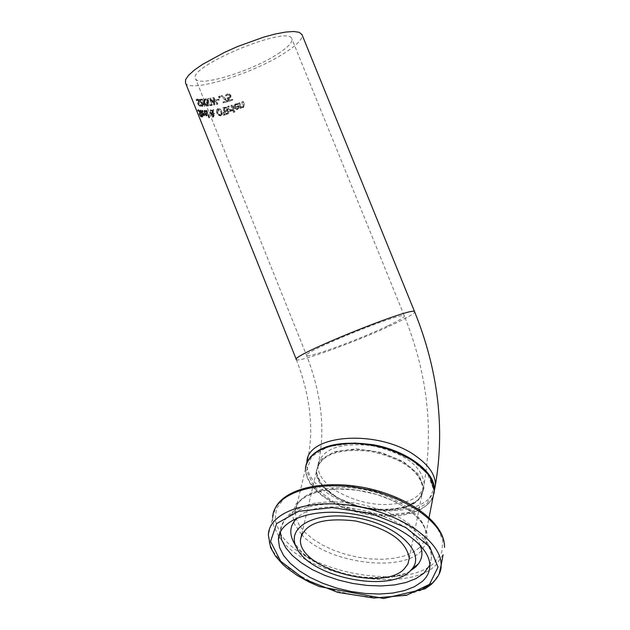 <?xml version="1.0" encoding="UTF-8"?>
<svg xmlns="http://www.w3.org/2000/svg" width="630" height="630" viewBox="0 0 630 630"><rect width="100%" height="100%" fill="white"/><g stroke="black" fill="none" stroke-linecap="round" stroke-linejoin="round"><path stroke-width="0.47" stroke-dasharray="3.15 2.36" d="M230.887 97.256L230.958 95.413L229.682 93.98L227.729 93.831L226.123 94.721L226.509 95.673L228.06 94.602L229.21 94.721L230.005 95.705L230.005 96.799L227.611 97.666L229.013 101.139L232.761 100.02L232.446 99.225L229.556 100.099L228.832 98.304L230.887 97.256L230.32 97.618L230.383 95.776L229.115 94.343L226.792 94.311L225.571 95.075L225.957 96.028L226.572 95.658M226.02 96.012L227.273 95.035L228.651 95.075L229.438 97.154L230.005 96.799M229.438 97.154L227.611 97.666M227.06 98.02L228.454 101.493L229.013 101.139M228.454 101.493L232.761 100.02M232.194 100.375L231.879 99.587L232.446 99.225M231.879 99.587L229.556 100.099M228.997 100.454L228.273 98.658L228.832 98.304M228.273 98.658L230.32 97.618M228.651 95.075L229.21 94.721M226.587 95.445L227.147 95.091M225.957 96.028L226.509 95.673M225.571 95.075L226.123 94.721M202.773 110.423L202.08 110.25L202.096 112.786L204.301 115.644L204.805 115.109L204.199 112.896L202.474 112.778L202.443 111.006L203.64 111.675L202.773 110.423L201.521 110.612L201.529 113.148L203.742 115.999L204.805 115.109M204.309 114.558L203.34 114.487L202.734 113.439L204.041 113.534L204.309 114.558L203.435 115.282L202.167 113.794L204.041 113.534M202.167 113.794L202.734 113.439M202.781 114.841L203.34 114.487M203.482 113.888L203.75 114.912M204.254 115.463L203.648 113.243L201.907 113.132L202.474 112.778M201.907 113.132L201.883 111.36L203.143 111.266M202.592 111.62L203.088 112.022L202.734 111.085L203.285 110.73M202.734 111.085L202.222 110.778M203.648 113.243L204.199 112.896M197.481 110.163L197.946 111.313L198.308 110.722L199.324 112.046L199.348 114.794L200.899 117.07L201.482 116.841L201.041 115.755L200.608 116.29L199.694 115.022L199.741 112.282L197.844 109.896L197.481 110.163L198.111 109.762L198.568 110.912L198.915 110.337L199.915 111.668L199.978 114.4L201.505 116.684L202.073 116.471L201.632 115.377L201.214 115.904L200.309 114.629L200.332 111.912L199.513 110.384L198.615 109.549L198.111 109.762M197.946 111.313L198.568 110.912M197.962 111.321L198.592 110.919M199.119 113.164L199.734 112.77M198.993 113.613L199.615 113.219M201.017 115.747L201.608 115.369M201.041 115.755L201.632 115.377M201.482 116.841L202.073 116.471M205.419 110.447L204.64 110.329L204.49 112.967L206.861 115.699L207.467 115.109L206.9 112.872L204.931 112.912L205.002 111.077L206.357 111.66L205.978 110.715L204.096 110.675L203.947 113.313L206.317 116.046L207.467 115.109M206.931 114.581L206.545 114.991L205.829 114.597L205.191 113.573L206.679 113.55L206.931 114.581L206.01 115.337L204.648 113.92L206.679 113.55M204.648 113.92L205.191 113.573M205.286 114.944L205.829 114.597M206.144 113.888L206.388 114.928M206.923 115.447L206.364 113.211L204.38 113.258L204.931 112.912M204.38 113.258L204.459 111.423L205.797 111.282M205.254 111.62L206.333 111.66M205.789 111.998L206.357 111.66M205.821 111.998L205.443 111.061L205.978 110.715M205.443 111.061L204.884 110.793M206.364 113.211L206.9 112.872M200.498 110.061L201.742 115.132L202.923 116.739L202.332 115.259L203.018 115.369L202.041 114.542L200.71 111.101L201.285 111.045L200.97 110.274L199.844 110.423L199.962 111.99L201.104 114.841L201.687 114.471M201.104 114.841L201.458 114.416M200.868 114.794L201.159 115.511L201.742 115.132M201.159 115.511L201.978 115.188M201.395 115.558L201.986 117.038L202.569 116.668M201.986 117.038L202.923 116.739M202.34 117.109L201.75 115.629L202.332 115.259M201.75 115.629L203.018 115.369M200.891 110.833L200.316 111.195L200.71 111.415L200.403 110.636L200.97 110.274M200.403 110.636L199.923 110.431M200.71 111.415L201.285 111.045M200.686 111.408L201.261 111.045M202.443 115.731L201.466 114.912L200.482 112.463L200.135 111.471L200.71 111.101M201.466 114.912L202.041 114.542M202.159 115.014L202.726 114.652M209.798 117.463L206.947 110.344L206.427 110.376L209.286 117.495L209.798 117.463L209.27 117.802L206.412 110.683L205.9 110.715L206.427 110.376M206.412 110.683L206.947 110.344M205.9 110.715L208.75 117.834L209.286 117.495M208.75 117.834L209.27 117.802M212.349 109.99L212.082 111.061L210.05 110.179L209.601 112.329L211.223 114.219L211.223 115.802L211.971 116.857L213.2 117.204L213.68 115.652L212.097 114.093L212.538 112.282L213.389 114.235L214.027 114.132L212.688 111.715L213.184 109.856L212.349 109.99L212.869 109.659L212.601 110.73L210.57 109.848L210.121 111.998L211.751 113.88L211.751 115.471L212.499 116.526L213.72 116.873L214.2 115.322L212.617 113.762L213.066 111.951L213.916 113.904L214.546 113.809L213.216 111.384L213.712 109.526L212.869 109.659M213.184 109.856L213.712 109.526M212.082 111.061L212.601 110.73M211.223 114.219L211.751 113.88M211.971 116.857L212.499 116.526M212.688 111.715L213.216 111.384M214.027 114.132L214.546 113.809M213.389 114.235L213.916 113.904M212.538 112.282L213.066 111.951M212.097 114.093L212.617 113.762M211.389 113.857L210.31 112.479L210.57 110.888L211.964 111.51L211.389 113.857L211.908 113.518L210.83 112.148L211.089 110.557L212.483 111.179L211.908 113.518M211.964 111.51L212.483 111.179M211.704 115.148L211.932 114.455L212.617 114.944L212.853 116.652L211.704 115.148L212.452 114.124L213.546 115.322L213.334 116.329L212.231 114.818M212.617 114.944L213.145 114.613M211.932 114.455L212.452 114.124M221.004 115.589L222.406 114.282L222.036 111.518L220.311 109.069L217.941 108.588L216.822 109.801L217.248 112.526L218.917 115.022L221.004 115.589L220.476 115.912L222.406 114.282M221.618 113.841L220.689 114.81L219.224 114.353L217.964 112.384L218.334 109.344L221.256 111.691L221.618 113.841L220.169 115.132L218.697 114.676L217.445 112.715L217.964 109.636L220.728 112.022L221.098 114.172M221.886 114.613L221.508 111.849L219.791 109.399L217.641 108.856L216.295 110.124L216.728 112.857L218.397 115.353L218.917 115.022M218.397 115.353L220.476 115.912M226.375 107.525L222.666 107.872L225.382 114.629L227.753 113.998L228.462 113.534L228.611 112.109L227.154 110.904L227.635 108.872L226.375 107.525L226.91 107.187L223.201 107.533L225.918 114.298L229.005 113.195L229.155 111.77L227.682 110.526L228.178 108.533L226.91 107.187M222.666 107.872L223.201 107.533M225.382 114.629L225.918 114.298M227.147 110.864L227.682 110.526M227.154 110.904L227.698 110.565M228.462 113.534L229.005 113.195M224.768 110.935L223.768 108.439L225.91 108.203L226.753 109.069L226.674 110.25L224.768 110.935L225.304 110.604L224.296 108.108L226.453 107.864L227.296 108.73L227.209 109.911L225.304 110.604M226.674 110.25L227.209 109.911M223.768 108.439L224.296 108.108M225.91 108.203L226.453 107.864M225.863 113.668L225.067 111.691L227.005 111.439L227.698 112.219L227.666 113.006L225.863 113.668L226.398 113.329L225.603 111.353L227.54 111.101L228.233 111.88L228.202 112.668L226.398 113.329M227.666 113.006L228.202 112.668M225.067 111.691L225.603 111.353M224.17 115.046L225.028 114.841L223.8 112.25L223.28 112.376L224.17 115.046L223.642 115.385L225.028 114.841M224.5 115.18L223.272 112.589L222.752 112.707L223.642 115.385M222.752 112.707L223.28 112.376M223.272 112.589L223.8 112.25M231.682 105.415L230.832 105.667L232.864 110.722L233.714 110.471L231.682 105.415L232.242 105.06L231.391 105.312L233.423 110.376L234.281 110.124L232.242 105.06M233.714 110.471L234.281 110.124M232.864 110.722L233.423 110.376M230.832 105.667L231.391 105.312M232.738 110.549L232.383 109.659L230.383 109.612L228.934 106.021L228.123 106.249L230.163 111.313L230.974 111.085L230.667 110.329L232.738 110.549L232.186 110.896L231.785 110.022L232.344 109.675M231.785 110.022L229.832 109.959L228.391 106.368L227.58 106.588L228.123 106.249M228.391 106.368L228.934 106.021M227.58 106.588L229.611 111.652L230.163 111.313M229.832 109.959L230.383 109.612M229.611 111.652L230.974 111.085M230.423 111.431L230.123 110.675L230.667 110.329M230.123 110.675L232.186 110.896M231.832 110.006L232.383 109.659M235.77 103.855L233.966 105.423L234.628 108.155L236.785 109.368L239.03 108.171L238.762 105.777L235.029 106.958L235.848 104.674L238.171 104.612L237.801 103.682L236.848 103.666L233.573 105.368L233.352 106.769L234.029 108.454L236.376 109.73L239.03 108.171M238.447 108.533L238.171 106.147L238.762 105.777M238.171 106.147L235.029 106.958M234.462 107.313L235.273 105.037L237.589 104.982L237.211 104.052L235.195 104.218M237.211 104.052L237.801 103.682M237.589 104.982L238.171 104.612M237.534 104.997L238.124 104.627M236.675 104.832L237.258 104.47M235.557 108.84L234.722 107.966L237.534 107.084L237.636 108.203L236.778 108.911L235.557 108.84L236.132 108.486L235.289 107.604L238.116 106.722L238.211 107.832L237.518 108.494L236.132 108.486M237.636 108.203L238.211 107.832M237.534 107.084L238.116 106.722M234.722 107.966L235.289 107.604M235.037 111.833L234.675 110.943L233.706 111.234L234.061 112.116L235.037 111.833L234.47 112.179L234.116 111.297L233.147 111.581L233.706 111.234M234.116 111.297L234.675 110.943M233.147 111.581L233.509 112.471L234.061 112.116M233.509 112.471L234.47 112.179M242.66 101.871L241.668 102.218L243.093 106.289L242.33 106.974L240.605 106.864L239.085 103.092L238.132 103.399L240.172 108.454L241.117 108.139L240.888 107.58L243.093 107.628L243.983 105.147L242.66 101.871L243.29 101.477L242.282 101.832L243.708 105.903L242.944 106.596L241.203 106.486L239.684 102.714L238.731 103.029L240.762 108.077L241.715 107.761L241.487 107.202L243.526 107.313L244.605 104.761L243.29 101.477M241.668 102.218L242.282 101.832M240.888 107.58L241.487 107.202M241.117 108.139L241.715 107.761M240.172 108.454L240.762 108.077M238.132 103.399L238.731 103.029M240.605 106.864L241.203 106.486M239.085 103.092L239.684 102.714M198.568 99.65L197.442 98.957L196.615 99.359L197.072 100.509L197.726 99.745L198.93 100.95L198.182 102.753L198.481 103.966L200.553 106.045L201.159 105.675L200.726 104.588L200.049 105.265L198.946 104.115L199.466 101.115L198.568 99.65L198.017 100.005L196.631 99.32L196.048 99.729L196.505 100.871L197.103 100.509M197.072 100.509L196.505 100.871L197.166 100.107L198.379 101.304L197.615 103.123L197.914 104.328L199.773 106.407L201.159 105.675M200.608 106.029L200.175 104.942L200.726 104.588M200.175 104.942L200.694 104.588M200.143 104.942L199.489 105.62L198.387 104.478L198.922 101.469L198.017 100.005M197.615 103.123L198.182 102.753M197.907 102.58L198.466 102.218M196.048 99.729L196.615 99.359M200.86 99.524L198.521 99.532L202.183 104.58L202.065 105.714L200.836 105.123L201.23 106.1L202.49 106.502L202.734 104.612L199.293 100.335L201.183 100.312L200.86 99.524L201.395 99.178L199.064 99.186L202.726 104.234L202.608 105.368L201.411 104.777L201.773 105.745L202.876 106.171L203.277 104.273L199.836 99.989L201.71 99.965L201.395 99.178M201.183 100.312L201.71 99.965M199.293 100.335L199.836 99.989M198.521 99.532L199.064 99.186M201.001 102.099L201.537 101.753M198.907 100.501L199.458 100.154M201.986 103.257L202.521 102.91M201.23 106.1L201.773 105.745M201.372 105.509L201.915 105.155M204.766 102.84L205.159 98.902L204.396 98.981L204.104 102.273L202.592 99.123L202.049 99.146L204.782 105.966L205.325 105.927L204.065 102.8L207.065 105.785L207.782 105.714L204.766 102.84L204.238 103.178L204.64 99.241L205.159 98.902M204.64 99.241L203.876 99.32L203.577 102.611L202.065 99.461L201.513 99.493L204.246 106.305L205.325 105.927M204.246 106.305L204.782 105.966M204.789 106.265L203.537 103.139L204.065 102.8M203.537 103.139L206.538 106.123L207.065 105.785M206.538 106.123L207.782 105.714M207.254 106.045L204.238 103.178M201.513 99.493L202.049 99.146M202.065 99.461L202.592 99.123M203.151 102.178L203.687 101.839M203.577 102.611L204.104 102.273M203.876 99.32L204.396 98.981M207.601 98.855L207.144 102.249L205.6 99.13L204.994 99.201L207.719 105.997L208.325 105.919L207.073 102.8L210.262 105.651L211.05 105.533L207.845 102.792L208.443 98.729L207.601 98.855L208.12 98.524L207.664 101.918L206.128 98.792L205.522 98.863L208.246 105.659L208.853 105.588L207.601 102.462L210.782 105.32L211.57 105.194L208.365 102.462L208.963 98.398L208.12 98.524M208.443 98.729L208.963 98.398M207.144 102.249L207.664 101.918M206.695 101.839L207.215 101.509M205.6 99.13L206.128 98.792M204.994 99.201L205.522 98.863M207.719 105.997L208.246 105.659M207.845 102.792L208.365 102.462M211.05 105.533L211.57 105.194M210.262 105.651L210.782 105.32M207.073 102.8L207.601 102.462M208.325 105.919L208.853 105.588M217.255 104.131L217.98 103.974L213.877 97.5L213.074 97.666L214.255 103.493L210.971 98.059L210.215 98.193L211.664 105.178L212.341 105.068L211.105 99.28L214.381 104.706L215.098 104.572L213.885 98.682L217.255 104.131L216.736 104.462L217.98 103.974M217.452 104.304L213.357 97.831L212.554 97.996L213.735 103.824L210.452 98.39L209.695 98.524L211.144 105.517L212.341 105.068M211.144 105.517L211.664 105.178M211.822 105.399L210.585 99.611L211.105 99.28M210.585 99.611L213.861 105.037L214.381 104.706M213.861 105.037L215.098 104.572M214.57 104.903L213.365 99.012L213.885 98.682M213.365 99.012L216.736 104.462M209.695 98.524L210.215 98.193M210.452 98.39L210.971 98.059M213.735 103.824L214.255 103.493M212.554 97.996L213.074 97.666M213.357 97.831L213.877 97.5M218.366 99.501L216.2 99.997L216.531 100.816L218.697 100.32L218.366 99.501L218.893 99.162L216.728 99.658L217.059 100.485L219.224 99.981L218.893 99.162M218.697 100.32L219.224 99.981M216.531 100.816L217.059 100.485M216.2 99.997L216.728 99.658M220.453 97.406L219.933 96.114L218.972 96.351L219.492 97.642L220.453 97.406L219.917 97.745L219.398 96.461L218.445 96.689L218.972 96.351M219.398 96.461L219.933 96.114M218.445 96.689L218.964 97.981L219.492 97.642M218.964 97.981L219.917 97.745M226.902 100.808L221.839 95.831L220.949 96.059L226.225 101.241L222.981 102.107L223.303 102.903L227.312 101.816L226.902 100.808L227.454 100.461L222.374 95.484L221.484 95.721L226.768 100.894L223.516 101.769L223.839 102.564L227.863 101.469L227.454 100.461M227.312 101.816L227.863 101.469M223.303 102.903L223.839 102.564M221.839 95.831L222.374 95.484M222.981 102.107L223.516 101.769M220.949 96.059L221.484 95.721M226.225 101.241L226.768 100.894M185.504 82.876C188.929 93.476 253.299 73.718 285.083 52.692C297.281 44.785 302.928 38.784 302.022 34.689M427.179 503.37L433.605 489.416L427.313 473.256L409.232 458.183L382.938 447.402L353.966 443.237L328.443 446.52L311.59 456.419L306.55 470.752L313.929 486.588L331.978 500.889L357.155 511.024L384.757 515.159L409.689 512.489L427.179 503.37M434.062 493.251C429.833 520.75 361.069 522.861 325.915 497.747C312.338 488.431 305.589 478.556 305.652 468.114L306.046 465.129M418.682 499.921L403.822 507.725L382.56 510.04L358.982 506.512L337.483 497.85L322.111 485.628L315.89 472.122L320.276 459.947L334.664 451.568L356.352 448.82L380.93 452.364L403.239 461.499L418.635 474.28L424.061 488.014L418.682 499.921M333.372 494.731C363.919 516.742 424.037 513.08 423.187 488.329C420.47 470.523 403.027 457.963 370.849 450.655C338.664 447.221 320.615 453.781 316.717 470.327C316.662 478.91 322.214 487.045 333.372 494.731M278.043 53.77C288.335 47.069 292.926 42.052 291.824 38.729C288.43 24.601 186.291 67.205 195.607 78.797C198.34 87.594 251.787 71.19 278.043 53.77M228.454 97.8L229.005 97.445M228.903 98.516L229.462 98.154M230.383 95.776L230.958 95.413M229.438 96.067L230.005 95.705M227.501 94.957L228.06 94.602M227.17 94.185L227.729 93.831M229.115 94.343L229.682 93.98M203.435 115.282L203.994 114.928M201.978 111.36L202.537 111.006M201.679 110.612L202.238 110.25M203.836 113.715L204.388 113.368M203.742 115.999L204.301 115.644M201.529 113.148L202.096 112.786M198.009 109.935L198.615 109.549M198.308 110.722L198.915 110.337M199.324 112.046L199.915 111.668M199.434 113.006L200.033 112.62M199.348 114.794L199.978 114.4M200.899 117.07L201.505 116.684M198.922 110.762L199.513 110.384M199.741 112.282L200.332 111.912M199.923 113.872L200.521 113.495M199.56 114.069L200.175 113.684M199.694 115.022L200.309 114.629M200.608 116.29L201.214 115.904M206.01 115.337L206.545 114.991M204.569 111.415L205.112 111.069M204.277 110.66L204.821 110.313M206.553 113.684L207.089 113.345M206.317 116.046L206.861 115.699M203.947 113.313L204.49 112.967M199.962 111.99L200.545 111.612M200.482 112.463L201.064 112.093M210.2 110.148L210.727 109.817M209.601 112.329L210.121 111.998M210.365 113.55L210.893 113.219M211.223 115.802L211.751 115.471M213.058 117.227L213.586 116.896M213.846 113.691L214.365 113.368M213.121 114.754L213.641 114.424M213.68 115.652L214.2 115.322M210.877 113.424L211.404 113.085M210.31 112.479L210.83 112.148M210.672 110.872L211.192 110.534M213.027 115.652L213.546 115.322M212.806 116.66L213.334 116.329M211.838 115.778L212.357 115.447M220.728 112.022L221.256 111.691M217.445 112.715L217.964 112.384M218.697 114.676L219.224 114.353M220.169 115.132L220.689 114.81M216.728 112.857L217.248 112.526M216.295 110.124L216.822 109.801M217.641 108.856L218.169 108.525M219.791 109.399L220.311 109.069M221.508 111.849L222.036 111.518M227.635 108.872L228.178 108.533M224.382 107.439L224.918 107.1M226.965 114.227L227.501 113.896M228.611 112.109L229.155 111.77M225.674 110.707L226.209 110.368M226.753 109.069L227.296 108.73M224.414 108.281L224.949 107.943M226.627 113.471L227.162 113.132M227.698 112.219L228.233 111.88M227.005 111.439L227.54 111.101M225.973 111.455L226.509 111.116M231.352 110.187L231.903 109.84M231.864 111.022L232.415 110.675M233.604 107.643L234.163 107.289M237.108 109.596L237.683 109.234M238.361 106.612L238.943 106.242M236.266 104.037L236.848 103.666M235.478 104.958L236.053 104.596M236.778 108.911L237.352 108.549M243.983 105.147L244.605 104.761M242.912 107.698L243.526 107.313M242.826 105.092L243.44 104.706M243.093 106.289L243.708 105.903M242.33 106.974L242.944 106.596M199.773 106.407L200.332 106.053M199.489 105.62L200.049 105.265M198.387 104.478L198.946 104.115M198.379 103.462L198.938 103.099M198.922 103.155L199.474 102.8M198.922 101.469L199.466 101.115M196.883 99.32L197.442 98.957M197.914 104.328L198.481 103.966M198.379 102.32L198.93 101.965M198.379 101.304L198.93 100.95M197.166 100.107L197.726 99.745M200.458 102.154L201.001 101.808M202.734 104.612L203.277 104.273M202.183 104.58L202.726 104.234M202.34 106.517L202.876 106.171M202.34 105.438L202.876 105.092M201.986 105.722L202.521 105.375M296.305 359.447L296.368 359.596C297.069 363.392 360.801 340.027 394.9 323.599C408.319 317.189 414.902 313.26 414.634 311.803M388.182 325.686C399.207 320.418 404.602 317.181 404.358 315.992C404.562 310.637 300.731 352.627 306.605 355.501C307.086 358.683 359.998 339.279 388.182 325.686M334.475 489.872C323.34 482.186 317.803 474.036 317.859 465.436C321.773 448.859 339.798 442.268 371.936 445.678C404.058 452.97 421.47 465.538 424.171 483.375C423.675 491.14 418.47 497.007 408.555 500.984C384.032 508.119 359.336 504.417 334.475 489.872M434.448 490.376C431.912 497.306 425.88 502.63 416.359 506.339C392.71 515.82 351.012 509.442 327.025 492.904C313.48 483.588 306.739 473.697 306.818 463.231L306.881 462.365M417.761 500.33L421.604 495.054L423.045 489.061C420.32 471.256 402.869 458.695 370.684 451.387C338.491 447.954 320.45 454.506 316.543 471.043C312.866 500.535 395.837 524.491 417.761 500.33M433.172 496.519L427.809 504.417L421.21 509.197L412.689 512.859L402.586 515.253L391.309 516.324L379.252 516.041L366.88 514.419L354.627 511.528L342.933 507.465L332.223 502.378L322.891 496.448L315.291 489.888L309.708 482.919L306.393 475.815L305.487 468.83L307.7 460.947M419.265 547.903L424.037 541.619L425.415 537.595L425.778 534.421C426.581 516.458 396.553 494.975 361.297 489.124C326.049 483.029 295.596 494.07 295.226 511.906L296.195 518.774L299.612 525.782L305.306 532.665L313.047 539.178L322.529 545.076L333.404 550.163L345.256 554.25L357.675 557.196L370.212 558.897L382.402 559.283L393.813 558.33L404.019 556.062L412.611 552.549L419.265 547.903M432.282 583.057L439.078 574.206M278.822 536.351L274.026 526.885L272.814 521.53L272.664 517.6L268.364 535.138L269.412 543.21L273.129 551.471L279.358 559.653L287.871 567.512L298.392 574.828L310.59 581.38L324.096 586.995L338.499 591.499L353.398 594.775L368.353 596.72L382.93 597.272L396.695 596.405L409.224 594.129L420.139 590.491M443.103 554.77L435.661 565.299C406.011 594.681 303.589 575.599 279.106 536.76M280.027 532.933C301.959 571.89 404.995 592.019 434.511 562.566L441.787 552.234L442.748 540.146L437.141 527.216L425.25 514.466L407.941 502.953L386.576 493.66L362.927 487.392L338.987 484.667L316.764 485.698L298.077 490.337L284.343 498.133L276.538 508.394L275.097 520.262L279.956 532.815M301.597 534.516L294.289 523.916L292.344 513.426L296.061 503.913L305.243 496.219L319.221 491.053L336.837 488.927L356.556 490.069L376.614 494.408L395.183 501.567L410.587 510.867L421.47 521.459L426.959 532.389L426.675 542.706L420.777 551.541C399.436 573.229 326.245 562.488 301.66 534.579M420.068 545.029C409.169 513.159 320.095 493.558 297.384 517.828M410.327 570.859C408.831 574.324 372.046 583.057 340.956 572.473C323.536 567.827 304.794 555.652 302.124 552.423L293.745 542.265C308.558 573.363 392.38 590.649 415.438 567.071M429.81 565.205L431.408 557.849C432.259 537.445 397.459 512.796 356.604 505.961C315.756 498.85 280.704 511.332 280.358 531.555L280.35 531.972M229.265 97.359L228.698 97.713M229.895 98.012L229.336 98.367M227.832 94.681L227.273 95.035M227.351 93.957L226.792 94.311M203.514 115.282L204.073 114.928M202.443 111.006L201.883 111.36M204.411 115.644L203.852 115.999M202.08 110.25L201.521 110.612M198.458 109.502L197.844 109.896M198.844 110.313L198.245 110.699M201.285 115.92L200.679 116.306M201.655 116.723L201.049 117.101M206.097 115.329L206.64 114.983M205.002 111.077L204.459 111.423M206.986 115.692L206.459 116.03M204.64 110.329L204.096 110.675M200.419 110.053L199.844 110.423M200.828 110.825L200.238 111.203M210.57 109.848L210.05 110.179M213.72 116.873L213.2 117.204M210.57 110.888L211.089 110.557M212.853 116.652L213.381 116.322M217.815 109.675L218.334 109.344M220.319 115.101L220.839 114.77M221.225 115.526L220.705 115.857M217.933 108.588L217.405 108.919M228.288 113.66L227.753 113.998M226.186 110.557L226.721 110.219M227.209 113.298L227.729 112.975M232.179 109.754L231.627 110.1M232.596 110.612L232.045 110.967M235.431 103.974L234.856 104.336M237.927 109.147L237.352 109.51M235.848 104.674L235.273 105.037M236.943 108.856L237.518 108.494M243.708 107.242L243.093 107.628M243.101 106.533L242.495 106.911M200.553 106.045L200.009 106.391M200.159 105.265L199.6 105.62M197.623 99.745L197.064 100.099M197.198 98.957L196.631 99.32M203.025 106.155L202.49 106.502M202.608 105.368L202.065 105.714M423.187 488.329L424.171 483.375C433.7 428.376 427.093 372.582 404.358 315.992L291.824 38.729M316.717 470.327L317.859 465.436C325.702 431.897 321.946 395.254 306.605 355.501L195.607 78.797M296.368 359.596C310.913 397.561 314.394 432.109 306.818 463.231L305.652 468.114M301.754 534.145L316.543 471.043L317.276 476.445L319.898 482.108L324.418 487.801L330.679 493.251L338.436 498.212L347.382 502.472L357.171 505.882L367.44 508.308L377.803 509.662L387.891 509.883L397.302 508.969L405.688 506.945L412.697 503.89L418.722 499.236L421.746 494.755L423.045 489.061L409.272 558.298M305.487 468.83L295.226 511.906C293.548 497.149 324.285 484.053 360.73 490.77C397.309 496.432 427.211 520.026 425.778 534.421L429.069 517.553M272.664 517.6L275.593 507.433M297.006 548.439L296.62 547.706M429.817 566.11L431.408 557.849C432.03 552.581 429.668 545.816 424.305 537.563C421.249 533.114 413.595 526.767 401.349 518.529C389.513 512.119 373.503 506.851 353.312 502.701C332.774 501.354 318.37 501.858 310.094 504.213C300.108 507.725 293.856 510.607 291.328 512.851C285.8 516.876 282.145 523.105 280.358 531.555L280.169 532.342"/><path stroke-width="0.94" d="M302.022 34.689L299.211 32.311L293.761 31.5L285.768 32.043L275.617 33.933L263.797 37.083L237.66 46.502L224.713 52.274L202.435 64.441L194.221 70.198L188.528 75.34L185.59 79.632L185.504 82.876L296.305 359.447M306.046 465.129C313.551 446.544 336.192 439.787 373.976 444.843C407.649 451.159 435.306 472.13 434.464 489.888L434.062 493.251M404.003 569.166L407.87 564.102L409.272 558.298C406.319 540.965 388.395 528.531 355.493 520.978C322.631 517.198 304.314 523.317 300.541 539.335C297.147 567.913 381.898 592.302 404.003 569.166M422.218 581.506L414.477 586.695L404.491 590.594L392.663 593.058L379.449 594.035L365.329 593.484L350.831 591.452L336.467 588.018L322.741 583.293L310.157 577.458L299.163 570.701L290.178 563.275L283.547 555.432L279.562 547.462L278.405 539.658C278.72 519.514 313.827 507.134 354.777 514.285C395.734 521.167 430.652 545.785 429.817 566.11C429.66 571.969 427.124 577.096 422.218 581.506M409.705 571.442L412.296 568.622C425.935 551.959 396.089 524.262 355.596 517.577C315.142 510.387 284.713 527.444 297.006 548.439C310.661 577.159 388.497 593.216 409.705 571.442M306.881 462.365C306.652 433.739 379.795 428.998 416.493 456.522C429.148 465.665 435.464 475.13 435.432 484.927C445.056 427.817 438.126 370.109 414.634 311.803C415.028 305.251 289.06 356.202 296.368 359.596M434.464 489.888L435.432 484.927L434.448 490.376M305.487 468.83C305.983 450.663 336.16 439.165 370.928 445.063C405.712 450.718 435.228 472.319 434.322 490.62L433.172 496.519M429.479 584.396L406.476 595.287L373.834 598.043L337.719 592.358L304.676 579.34L280.712 561.283L270.546 541.414L276.672 523.53L298.549 511.332L332.199 507.591L370.692 513.363L405.704 527.467L429.723 546.801L438.015 567.165L429.479 584.396M439.078 574.206L441.118 565.283C442.071 542.099 402.247 513.946 355.454 506.118C308.668 497.976 268.742 512.206 268.364 535.138L270.593 547.517L275.507 556.148L282.626 564.22L286.973 568.079L297.069 575.355L308.779 581.892L319.252 586.546L383.741 598.5L425.037 588.814L431.322 584.372C438.228 577.513 441.496 571.15 441.118 565.283L443.103 554.77M420.139 590.491L432.282 583.057M279.106 536.76L278.822 536.351M272.664 517.6C273.113 494.487 312.889 480.005 359.423 488.037C405.956 495.755 445.505 523.987 444.497 547.352C445.19 523.869 411.752 498.55 369.676 488.762C327.435 479.036 286.217 487.281 275.593 507.433M415.438 567.071L418.249 564.015C422.431 558.416 423.037 552.085 420.068 545.029M297.384 517.828C290.036 524.798 288.823 532.941 293.745 542.265L296.62 547.706M280.35 531.972L281.634 539.784L285.721 547.746L292.407 555.566L301.416 562.952L312.401 569.662L324.946 575.442L338.609 580.104L352.894 583.482L367.306 585.459L381.323 585.955L394.443 584.939L406.192 582.435L416.107 578.521L423.801 573.308L429.81 565.205M414.634 311.803L301.904 34.406M300.541 539.335L301.754 534.145M307.7 460.947L310.464 456.931L314.268 453.316L319.056 450.166L324.765 447.544L331.293 445.489L338.53 444.04L354.635 443.103L363.203 443.63L371.905 444.819L393.703 450.71L415.406 461.916L429.676 475.965L434.322 490.62L429.069 517.553M412.296 568.622L418.249 564.015L415.958 566.74L410.327 570.859M280.169 532.342L278.405 539.658"/></g></svg>
